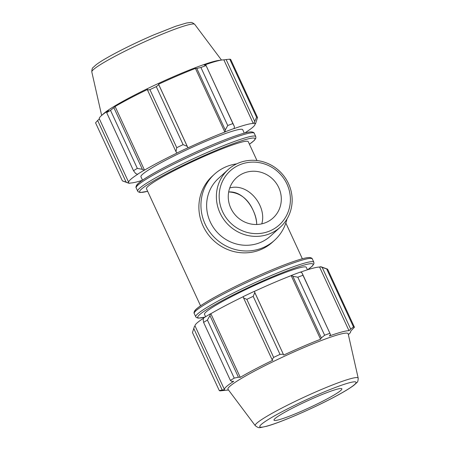 <?xml version="1.0" encoding="UTF-8"?>
<svg xmlns="http://www.w3.org/2000/svg" width="450" height="450" viewBox="0 0 450 450"><rect width="100%" height="100%" fill="white"/><g stroke="black" fill="none" stroke-linecap="round" stroke-linejoin="round"><path stroke-width="0.67" d="M256.719 224.494C256.32 210.358 244.254 190.811 228.673 191.959C239.912 192.572 248.124 198.844 253.322 210.78C255.578 215.595 256.708 220.168 256.719 224.494M229.725 187.976C248.625 182.537 267.131 206.584 261.765 223.858M228.516 389.998L227.953 390.071A69.525 6.508 155.2 0 1 226.148 390.206L220.23 390.87A74.756 6.997 -24.8 0 1 219.285 390.583L192.465 332.544L194.439 326.396L195.109 326.087M207.411 320.068L209.953 315.596L210.347 313.881A70.273 6.576 155.2 0 0 203.726 317.925L203.192 319.725L203.591 322.397A74.756 6.997 -24.8 0 1 207.411 320.068L234.225 378.107A74.756 6.997 -24.8 0 0 230.411 380.436L231.666 381.347L233.708 381.33A69.525 6.508 155.2 0 0 224.46 389.61L195.058 325.98A69.525 6.508 -24.8 0 1 203.67 318.111M210.347 313.881L210.859 313.701A69.525 6.508 -24.8 0 1 243.281 296.662M254.273 291.375A70.273 6.576 155.2 0 0 243.264 296.595L243.568 297.939L246.836 299.351A74.756 6.997 -24.8 0 1 253.187 296.342L254.812 292.613L254.312 291.431A69.525 6.508 -24.8 0 1 291.178 275.619L291.532 275.394L292.866 276.289L297.821 277.2A74.756 6.997 -24.8 0 1 302.979 275.276L302.001 272.88L300.476 272.053A70.273 6.576 155.2 0 0 291.532 275.394M300.594 272.115A69.525 6.508 -24.8 0 1 319.596 267.064L320.259 266.743L326.672 268.914A74.756 6.997 -24.8 0 1 327.33 269.055A74.756 6.997 -24.8 0 1 327.623 269.201L354.442 327.24L350.629 331.189A69.525 6.508 155.2 0 1 350.685 331.29L350.634 331.178M327.33 269.055L321.418 266.912A70.273 6.576 155.2 0 0 320.259 266.743M224.46 389.61A69.525 6.508 155.2 0 0 224.522 389.711L222.182 389.998L193.708 328.376M219.285 390.583L222.182 389.998M210.859 313.701L240.261 377.336L238.427 377.218L209.953 315.596M234.225 378.107L238.427 377.218M254.312 291.431L283.714 355.067L254.812 292.613M253.187 296.342L280.007 354.386L283.286 354.234M302.979 275.276L330.474 334.502L302.001 272.88M292.866 276.289L321.339 337.911L324.641 335.244L297.821 277.2M324.641 335.244A74.756 6.997 -24.8 0 1 329.799 333.315M243.568 297.939L272.042 359.561L273.656 357.396A74.756 6.997 -24.8 0 1 280.007 354.386M272.042 359.561L272.824 360.231A69.525 6.508 155.2 0 0 240.261 377.336M348.351 334.626L348.772 334.243A69.525 6.508 155.2 0 0 350.685 331.29M322.2 267.457L350.674 329.079L353.492 326.953A74.756 6.997 -24.8 0 1 354.442 327.24M350.674 329.079L348.998 330.694A69.525 6.508 155.2 0 0 329.428 335.947L330.474 334.502M321.339 337.911L320.58 339.255A69.525 6.508 155.2 0 0 302.856 346.517A69.525 6.508 155.2 0 0 283.714 355.067M255.274 425.694L227.993 389.301A66.201 6.199 -24.8 0 1 302.574 348.159A66.201 6.199 -24.8 0 1 348.159 333.776L358.194 378.141C358.161 380.683 357.688 382.196 356.777 382.68L353.914 385.262C349.341 388.71 341.736 393.199 331.093 398.723C308.031 410.715 278.426 423.202 266.366 426.336C258.789 427.787 259.324 428.659 255.274 425.694A56.7 5.31 -24.8 0 1 319.151 390.459A56.7 5.31 -24.8 0 1 358.194 378.141M273.656 357.396L246.836 299.351M230.411 380.436L203.591 322.397M353.492 326.953L326.672 268.914M205.611 316.738L204.508 314.353A56.07 5.248 -24.8 0 1 267.727 279.596A56.07 5.248 -24.8 0 1 306.304 267.317L307.451 269.809M319.596 267.064L348.998 330.694M291.178 275.619L320.58 339.255M316.142 397.007A37.378 3.499 -24.8 0 1 341.882 388.89A37.378 3.499 -24.8 0 1 309.392 407.678A37.378 3.499 -24.8 0 1 274.033 420.238A37.378 3.499 -24.8 0 1 316.142 397.007M246.33 131.951L246.274 132.137A70.273 6.576 -24.8 0 1 244.963 132.964M246.274 132.137L245.694 132.362A69.525 6.508 155.2 0 0 254.942 124.082A69.525 6.508 155.2 0 0 254.886 123.981L255.561 123.666L257.535 117.517A74.756 6.997 155.2 0 0 256.584 117.231L253.918 123.171A70.273 6.576 -24.8 0 1 255.561 123.666M253.918 123.171L253.254 123.486A69.525 6.508 155.2 0 0 233.685 128.739L234.135 128.481L234.411 126.602L232.892 123.593A74.756 6.997 155.2 0 0 227.734 125.516L225.276 130.011L225.191 131.816A70.273 6.576 -24.8 0 1 234.135 128.481M225.191 131.816L224.837 132.047A69.525 6.508 155.2 0 0 187.971 147.859L187.222 146.329L183.099 144.658A74.756 6.997 155.2 0 0 176.749 147.667L175.978 151.661L176.923 153.017A70.273 6.576 -24.8 0 1 187.931 147.797M176.923 153.017L177.081 153.017A69.525 6.508 155.2 0 0 144.518 170.128L144.006 170.308L142.363 169.318L137.323 168.384A74.756 6.997 155.2 0 0 133.504 170.713L135.602 173.447L137.385 174.347A70.273 6.576 -24.8 0 1 144.006 170.308M137.385 174.347L137.964 174.122A69.525 6.508 155.2 0 0 128.717 182.402A69.525 6.508 155.2 0 0 128.773 182.503L128.098 182.818L122.377 180.861A74.756 6.997 155.2 0 0 122.67 181.001L128.582 183.15A70.273 6.576 -24.8 0 1 128.098 182.818M142.273 180.338A69.525 6.508 155.2 0 1 130.404 182.998L129.741 183.313A70.273 6.576 -24.8 0 1 128.582 183.15M142.509 180.174L140.934 176.76A56.07 5.248 -24.8 0 1 204.154 142.003A56.07 5.248 -24.8 0 1 242.724 129.724L244.305 133.138M128.717 182.402L99.315 118.772A69.525 6.508 -24.8 0 1 101.228 115.813A69.525 6.508 -24.8 0 1 108.562 110.492L106.684 112.669A74.756 6.997 -24.8 0 1 110.503 110.34L137.323 168.384M133.504 170.713L106.684 112.669M142.363 169.318L113.889 107.696L115.11 106.492A69.525 6.508 -24.8 0 1 147.679 89.387L147.504 90.039L175.978 151.661M176.749 147.667L149.929 89.629L147.504 90.039M224.837 132.047L195.429 68.411L196.802 68.389L225.276 130.011M227.734 125.516L200.914 67.477L196.802 68.389M253.254 123.486L223.852 59.856L226.136 59.552L254.61 121.179M256.584 117.231L229.77 59.186L226.136 59.552M187.222 146.329L158.749 84.707L156.279 86.619L183.099 144.658M187.971 147.859L158.569 84.223A69.525 6.508 -24.8 0 1 177.705 75.673A69.525 6.508 -24.8 0 1 195.429 68.411M158.749 84.707L158.569 84.223M101.228 115.813L103.703 113.586A66.201 6.199 -24.8 0 1 176.524 75.364A66.201 6.199 -24.8 0 1 218.745 60.424L222.047 59.985A69.525 6.508 -24.8 0 1 223.852 59.856M200.914 67.477A74.756 6.997 -24.8 0 1 206.072 65.548L232.892 123.593M234.411 126.602L206.072 65.548M205.937 64.98L204.283 65.109A69.525 6.508 -24.8 0 1 222.047 59.985M229.77 59.186A74.756 6.997 -24.8 0 1 230.715 59.473L257.535 117.517M126.118 182.098L97.644 120.476L95.558 122.816L122.377 180.861M97.644 120.476L99.366 118.879M113.889 107.696L110.503 110.34M149.929 89.629A74.756 6.997 -24.8 0 1 156.279 86.619M144.518 170.128L115.11 106.492M200.559 305.803L146.458 188.724A56.07 5.248 -24.8 0 1 209.683 153.968A56.07 5.248 -24.8 0 1 248.254 141.688L256.972 160.549M270.484 233.438A38.835 37.08 47.6 0 0 280.44 227.031A38.835 37.08 47.6 0 0 281.666 173.351A38.835 37.08 47.6 0 0 228.099 169.639A38.835 37.08 47.6 0 0 223.048 218.43A38.835 37.08 47.6 0 0 270.484 233.438M270.028 230.867A36.506 34.852 -132.4 0 1 219.285 193.326A36.506 34.852 -132.4 0 1 275.029 169.419A36.506 34.852 -132.4 0 1 270.028 230.867M228.099 169.639L218.34 178.537A38.835 37.08 47.6 0 0 213.294 227.329A38.835 37.08 47.6 0 0 260.73 242.336A38.835 37.08 47.6 0 0 270.681 235.929L280.44 227.031M266.136 222.441A27.186 25.954 47.6 0 0 273.099 217.958A27.186 25.954 47.6 0 0 273.96 180.377A27.186 25.954 47.6 0 0 236.458 177.784A27.186 25.954 47.6 0 0 232.926 211.933A27.186 25.954 47.6 0 0 266.136 222.441M236.632 163.879A44.663 42.643 47.6 0 0 214.414 174.234L212.361 176.107A44.663 42.643 47.6 0 0 206.556 232.217A44.663 42.643 47.6 0 0 261.107 249.474A44.663 42.643 47.6 0 0 272.554 242.111L274.607 240.238A44.663 42.643 47.6 0 0 286.959 219.066M214.414 174.234A44.663 42.643 47.6 0 0 208.609 230.344A44.663 42.643 47.6 0 0 263.16 247.601A44.663 42.643 47.6 0 0 274.607 240.238M205.121 317.042A63.546 5.951 -24.8 0 1 209.469 307.873A63.546 5.951 -24.8 0 1 269.37 278.1A63.546 5.951 -24.8 0 1 307.637 269.747M307.727 269.719L312.396 266.001L313.92 263.762L313.824 262.204A65.036 6.086 155.2 0 0 269.077 276.446A65.036 6.086 155.2 0 0 195.739 316.766L196.251 317.452L198.231 318.156L205.037 317.093M267.559 273.167A65.036 6.086 -24.8 0 1 312.306 258.924C312.272 258.339 311.439 257.878 309.819 257.529L308.514 257.546C306.107 257.743 302.456 258.621 297.568 260.184C289.356 262.817 279.045 266.782 266.642 272.093C243.737 281.88 217.856 294.829 204.739 303.075C200.379 305.786 197.347 307.997 195.638 309.701L194.777 310.686C193.989 312.148 193.804 313.082 194.226 313.487A65.036 6.086 -24.8 0 1 267.559 273.167M266.608 272.115A63.546 5.951 155.2 0 0 195.058 311.659M319.584 393.868A53.044 4.967 155.2 0 0 261.602 427.185A53.044 4.967 155.2 0 0 342.596 392.445A53.044 4.967 155.2 0 0 319.584 393.868M209.514 147.538A65.036 6.086 -24.8 0 1 254.261 133.296C254.222 132.711 253.395 132.249 251.769 131.901L250.464 131.918C248.057 132.114 244.412 132.992 239.518 134.556C231.306 137.188 220.995 141.154 208.592 146.464C185.687 156.251 159.812 169.2 146.689 177.446C142.329 180.157 139.297 182.368 137.588 184.072L136.733 185.057C135.939 186.519 135.759 187.453 136.176 187.858A65.036 6.086 -24.8 0 1 209.514 147.538M208.558 146.486A63.546 5.951 155.2 0 0 137.008 186.03M249.441 144.253L254.351 140.372L255.87 138.133L255.774 136.575A65.036 6.086 155.2 0 0 211.028 150.817A65.036 6.086 155.2 0 0 137.694 191.138L136.176 187.858M147.634 191.267A63.546 5.951 -24.8 0 1 151.082 182.447A63.546 5.951 -24.8 0 1 211.326 152.471A63.546 5.951 -24.8 0 1 249.429 144.231M155.773 36.872A56.7 5.31 -24.8 0 1 194.726 24.362C192.769 22.742 191.312 22.123 190.35 22.5L186.531 23.006L175.494 26.308L153.816 34.869C130.005 45.056 104.136 58.449 96.086 64.794L93.223 67.376C92.312 67.866 91.839 69.379 91.806 71.916A56.7 5.31 -24.8 0 1 155.773 36.872M313.824 262.204L312.306 258.924M195.739 316.766L194.226 313.487M255.774 136.575L254.261 133.296M137.694 191.138L138.206 191.824L140.181 192.527L147.645 191.289M91.806 71.916L101.649 115.431M194.726 24.362L221.484 60.058M302.355 258.767L285.834 223.014"/></g></svg>
